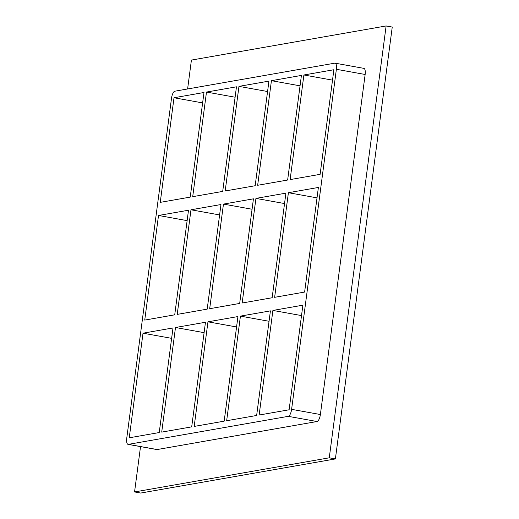 <?xml version="1.0" encoding="UTF-8"?>
<svg xmlns="http://www.w3.org/2000/svg" width="519" height="519" viewBox="0 0 519 519"><rect width="100%" height="100%" fill="white"/><g stroke="black" fill="none" stroke-linecap="round" stroke-linejoin="round"><path stroke-width="0.78" d="M317.018 197.862L288.402 192.711L318.387 187.456L304.614 292.061L274.635 297.316L288.402 192.711M284.548 203.552L255.932 198.401L285.917 193.146L272.144 297.75L242.159 303.005L255.932 198.401M252.072 209.248L223.462 204.097L253.441 198.835L239.674 303.44L209.689 308.701L223.462 204.097M158.516 215.476L188.501 210.221L174.728 314.825L144.743 320.087L158.516 215.476L187.125 220.627M219.602 214.937L190.986 209.786L220.971 204.531L207.198 309.136L177.213 314.391L190.986 209.786M303.9 74.989L333.886 69.734L320.113 174.339L290.127 179.593L303.9 74.989L332.517 80.14M190.226 197.103L160.241 202.365L174.014 97.754L203.999 92.499L190.226 197.103M271.431 80.679L301.416 75.424L287.643 180.028L257.658 185.283L271.431 80.679L300.04 85.83M238.961 86.375L268.939 81.113L255.173 185.724L225.188 190.979L238.961 86.375L267.57 91.526M206.484 92.064L236.469 86.809L222.696 191.414L192.711 196.669L206.484 92.064L235.101 97.215M202.624 102.905L174.014 97.754M128.063 444.368L156.835 449.545A6.663 2.394 -79.8 0 0 157.153 449.545L128.381 444.361A6.663 2.394 100.2 0 1 128.063 444.368A6.663 2.394 100.2 0 1 126.753 438.244L171.523 98.195A6.663 2.394 100.2 0 1 174.877 91.195L334.749 63.175A6.663 2.394 100.2 0 1 335.066 63.169A6.663 2.394 100.2 0 1 336.377 69.293L365.149 74.477A6.663 2.394 -79.8 0 0 363.838 68.352L335.066 63.169M128.381 444.361L288.253 416.342L317.031 421.519A6.663 2.394 -79.8 0 0 320.379 414.525L365.149 74.477M320.379 414.525L291.607 409.342A6.663 2.394 100.2 0 1 288.253 416.342M291.607 409.342L336.377 69.293M302.888 305.178L289.115 409.783L259.137 415.038L272.903 310.433L302.888 305.178M226.66 420.727L240.433 316.123L270.418 310.868L256.646 415.472L226.66 420.727M194.19 426.423L207.963 321.819L237.942 316.558L224.176 421.162L194.19 426.423M161.714 432.113L175.487 327.508L205.472 322.254L191.699 426.858L161.714 432.113M159.229 432.548L129.244 437.802L143.017 333.198L173.002 327.943L159.229 432.548M175.487 327.508L204.103 332.66M207.963 321.819L236.573 326.97M240.433 316.123L269.05 321.274M171.627 338.349L143.017 333.198M301.52 315.584L272.903 310.433M140.526 446.606L134.557 491.947L329.267 457.816L386.123 25.95L191.414 60.081L187.612 88.963M157.153 449.545L317.031 421.519M134.557 491.947L140.675 493.05L335.391 458.919L392.247 27.053L386.123 25.95M335.391 458.919L329.267 457.816"/></g></svg>
